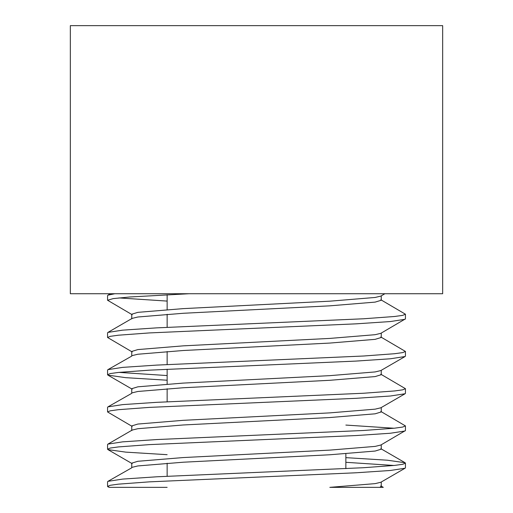 <?xml version="1.0" encoding="UTF-8"?>
<svg xmlns="http://www.w3.org/2000/svg" width="513" height="513" viewBox="0 0 513 513"><rect width="100%" height="100%" fill="white"/><g stroke="black" fill="none" stroke-linecap="round" stroke-linejoin="round"><path stroke-width="0.77" d="M345.858 457.647L387.309 460.206L405.071 462.732L405.437 463.149L405.437 467.805L405.071 468.222L390.367 470.479L356.169 472.774L149.373 481.854L118.413 484.15L110.301 485.279L107.563 486.42L107.563 481.765L107.929 481.348L131.751 467.805L131.751 463.149L137.856 461.283L183.173 457.564L329.827 450.119L375.144 446.393L380.819 445.034L405.437 430.567L405.437 425.912L402.692 427.06L394.587 428.182L363.634 430.478L156.837 439.558L122.633 441.853L107.929 444.111L107.563 444.534L107.563 449.183L110.295 448.041L118.407 446.919L149.354 444.624L356.157 435.543L390.361 433.248L405.071 430.991M405.437 463.149L402.699 464.291L394.587 465.413L363.627 467.709L156.831 476.789L122.633 479.091L107.929 481.348M107.929 486.837L109.352 487.35L107.563 486.42M393.997 465.477L345.858 462.303M167.142 454.685L125.691 452.126L107.929 449.606L107.563 449.189M380.819 374.214L405.437 388.681L405.437 393.336L405.071 393.753L390.361 396.01L356.157 398.312L149.334 407.393L118.394 409.688L110.289 410.804L107.563 411.952L107.563 407.296L107.929 406.88L131.751 393.336M405.437 388.681L402.692 389.829L394.593 390.951L363.64 393.24L156.837 402.327L122.633 404.616L107.929 406.88M380.819 411.452L405.437 425.912M393.997 428.24L345.858 425.072M132.181 426.412L107.563 411.952M380.819 336.983L405.437 351.443L405.437 356.099L405.071 356.522L390.367 358.779L356.176 361.075L149.373 370.162L118.413 372.444L110.295 373.567L107.563 374.714L107.563 370.065L107.929 369.642L131.751 356.099L131.751 351.443L137.856 349.584L183.173 345.858L329.827 338.413L375.144 334.694L380.819 333.328L405.437 318.868L405.437 314.212L402.699 315.36L394.587 316.489L363.634 318.772L156.843 327.858L122.639 330.148L107.929 332.411L107.563 332.828L107.563 337.483L110.289 336.336L118.4 335.207L149.347 332.931L356.15 323.838L390.361 321.548L405.071 319.285M405.437 351.443L402.699 352.598L394.593 353.72L363.646 356.009L156.85 365.096L122.639 367.379L107.929 369.642M118.945 372.387L167.142 375.561M167.142 380.216L125.691 377.664L107.929 375.138L107.563 374.714M132.181 351.944L107.563 337.483M114.829 293.731L107.929 295.174L107.563 295.597L107.563 300.252M118.92 297.925L167.142 301.086M380.819 299.752L405.437 314.212M132.181 314.713L107.563 300.246L113.187 298.611L129.597 296.995L189.143 293.731M405.071 468.222L380.819 482.265L375.144 483.624L329.827 487.35L383.288 487.35L380.819 485.92M381.249 482.015L381.249 486.42L379.755 487.35M381.249 444.784L381.249 449.183L375.144 451.049L329.827 454.768L183.173 462.219L137.856 465.939L132.181 467.305M405.071 393.753L380.819 407.797L375.144 409.156L329.827 412.882L183.173 420.327L137.856 424.052L131.751 425.912L131.751 430.567L132.181 430.067L137.856 428.708L183.173 424.982L329.827 417.537L375.144 413.811L381.249 411.952L381.249 407.546M405.071 356.522L380.819 370.566L375.144 371.925L329.827 375.651L183.173 383.096L137.856 386.821L131.751 388.681L131.751 393.086M381.249 370.315L381.249 374.714L375.144 376.58L329.827 380.3L183.173 387.751L137.856 391.47L132.181 392.836M381.249 333.078L381.249 337.483L375.144 339.343L329.827 343.069L183.173 350.514L137.856 354.239L132.181 355.599M384.897 293.731L380.819 296.097L375.144 297.457L329.827 301.182L183.173 308.627L137.856 312.353L131.751 314.212L131.751 318.618M381.249 295.847L381.249 300.252L375.144 302.112L329.827 305.838L183.173 313.283L137.856 317.002L132.181 318.368L131.751 318.868M109.352 487.35L167.142 487.35M345.858 453.774L345.858 468.651M70.332 25.65L442.668 25.65L442.668 293.731L70.332 293.731L70.332 25.65M107.929 444.111L132.181 430.067M405.071 462.726L380.819 448.683M107.929 332.411L132.181 318.368M107.929 295.174L110.417 293.731M167.142 294.751L167.142 309.628M167.142 314.277L167.142 327.332M167.142 351.514L167.142 364.57M167.142 369.225L167.142 384.09M167.142 388.745L167.142 401.807M167.142 463.213L167.142 476.263M132.181 463.649L107.929 449.606M132.181 389.181L107.929 375.138"/></g></svg>
